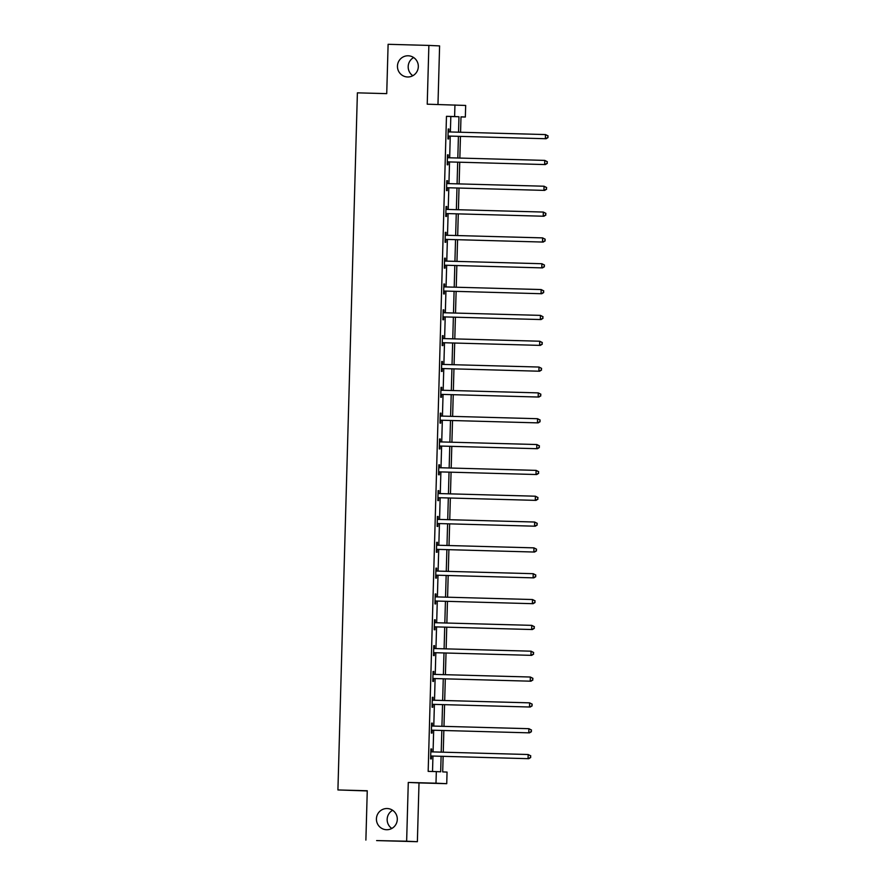 <?xml version="1.0" encoding="UTF-8"?>
<svg xmlns="http://www.w3.org/2000/svg" width="886" height="886" viewBox="0 0 886 886"><rect width="100%" height="100%" fill="white"/><g stroke="black" fill="none" stroke-linecap="round" stroke-linejoin="round"><path stroke-width="1.33" d="M387.16 808.53A10.599 10.433 92.6 0 1 397.293 819.506A10.599 10.433 92.6 0 1 386.385 829.717A10.599 10.433 92.6 0 1 376.428 818.753A10.599 10.433 92.6 0 1 387.16 808.53M408.18 55.785A10.599 10.433 92.6 0 1 418.314 66.76A10.599 10.433 92.6 0 1 407.405 76.971A10.599 10.433 92.6 0 1 397.46 66.007A10.599 10.433 92.6 0 1 408.18 55.785M391.822 828.454A10.599 10.433 92.6 0 1 392.642 810.291M412.843 75.709A10.599 10.433 92.6 0 1 413.662 57.546M443.133 756.345L442.701 771.894L447.053 772.083L446.732 783.678L435.99 783.191L436.322 771.606L440.674 771.795L441.106 756.29M419.012 782.914L408.28 782.438L406.641 841.213L376.616 840.581L417.372 841.7L419.012 782.914L446.732 783.678M367.258 790.943L337.92 789.947L357.39 92.842L386.728 93.639L388.112 44.3L428.868 45.419L427.229 104.194L465.671 105.445L465.349 117.03L460.997 116.841L460.565 132.247M437.972 104.493L439.6 45.906L428.868 45.419M460.997 116.919L465.349 117.03M406.641 841.213L417.372 841.7M450.387 131.959L450.819 116.52L446.466 116.321L428.171 771.374L436.322 771.606M432.523 771.496L432.955 756.068M433.066 751.915L433.675 730.23M433.786 726.077L434.395 704.403M434.517 700.25L435.115 678.576M435.236 674.423L435.834 652.738M435.956 648.585L436.554 626.911M436.676 622.758L437.285 601.073M437.396 596.92L438.005 575.247M438.116 571.093L438.725 549.42M438.836 545.267L439.445 523.582M439.567 519.429L440.165 497.755M440.287 493.602L440.885 471.917M441.006 467.775L441.616 446.09M441.726 441.937L442.335 420.263M442.446 416.11L443.055 394.425M443.166 390.272L443.775 368.598M443.886 364.445L444.495 342.771M444.617 338.618L445.215 316.933M445.337 312.78L445.935 291.106M446.057 286.953L446.666 265.268M446.777 261.115L447.386 239.441M447.496 235.288L448.106 213.615M448.216 209.461L448.825 187.777M448.936 183.624L449.545 161.95M449.667 157.797L450.265 136.112M448.87 131.715L448.936 129.035L448.216 129.002L447.939 138.936L448.659 138.969L448.737 136.289M448.15 157.553L448.216 154.873L447.496 154.84L447.22 164.774L447.939 164.807L448.017 162.127M447.419 183.38L447.496 180.7L446.777 180.666L446.5 190.601L447.22 190.634L447.297 187.954M446.699 209.207L446.777 206.527L446.046 206.493L445.769 216.439L446.5 216.461L446.577 213.781M445.979 235.045L446.057 232.365L445.326 232.331L445.049 242.266L445.78 242.299L445.857 239.619M445.259 260.872L445.337 258.191L444.606 258.158L444.329 268.093L445.06 268.126L445.126 265.446M444.539 286.71L444.617 284.029L443.886 283.996L443.609 293.93L444.329 293.964L444.407 291.284M443.82 312.536L443.886 309.856L443.166 309.823L442.889 319.757L443.609 319.791L443.687 317.11M443.089 338.363L443.166 335.683L442.446 335.65L442.169 345.584L442.889 345.618L442.967 342.937M442.369 364.201L442.446 361.521L441.726 361.488L441.45 371.422L442.169 371.455L442.247 368.775M441.649 390.028L441.726 387.348L440.995 387.315L440.719 397.249L441.45 397.282L441.527 394.602M440.929 415.866L441.006 413.175L440.276 413.153L439.999 423.087L440.73 423.12L440.796 420.44M440.209 441.693L440.287 439.013L439.556 438.98L439.279 448.914L440.01 448.947L440.076 446.267M439.489 467.52L439.556 464.84L438.836 464.807L438.559 474.741L439.279 474.774L439.356 472.094M438.769 493.358L438.836 490.678L438.116 490.645L437.839 500.579L438.559 500.612L438.636 497.932M438.038 519.185L438.116 516.505L437.396 516.472L437.119 526.406L437.839 526.439L437.917 523.759M437.319 545.012L437.396 542.332L436.676 542.298L436.388 552.244L437.119 552.277L437.197 549.586M436.599 570.85L436.676 568.17L435.945 568.136L435.668 578.071L436.399 578.104L436.477 575.424M435.879 596.677L435.956 593.997L435.225 593.963L434.948 603.898L435.679 603.931L435.746 601.251M435.159 622.515L435.236 619.835L434.505 619.801L434.229 629.736L434.96 629.769L435.026 627.089M434.439 648.342L434.505 645.661L433.786 645.628L433.509 655.562L434.229 655.596L434.306 652.916M433.719 674.168L433.786 671.488L433.066 671.455L432.789 681.389L433.509 681.423L433.586 678.742M432.988 700.006L433.066 697.326L432.346 697.293L432.069 707.227L432.789 707.261L432.866 704.58M432.268 725.833L432.346 723.153L431.615 723.12L431.338 733.054L432.069 733.087L432.146 730.407M431.548 751.671L431.626 748.991L430.895 748.958L430.618 758.892L431.349 758.925L431.427 756.245M408.28 782.438L435.99 783.191M446.466 116.321L454.618 116.553L454.939 104.958M365.885 840.094L367.258 790.755L337.92 789.947M460.454 136.4L459.845 158.073M459.734 162.227L459.125 183.9M459.014 188.054L458.405 209.738M458.284 213.891L457.685 235.565M457.564 239.718L456.966 261.403M456.844 265.556L456.235 287.23M456.124 291.383L455.515 313.057M455.404 317.21L454.795 338.895M454.684 343.048L454.075 364.722M453.953 368.875L453.355 390.56M453.233 394.702L452.635 416.387M452.513 420.54L451.915 442.214M451.794 446.367L451.184 468.052M451.074 472.205L450.465 493.879M450.354 498.032L449.745 519.705M449.634 523.859L449.025 545.543M448.903 549.697L448.305 571.37M448.183 575.523L447.585 597.208M447.463 601.361L446.854 623.035M446.743 627.188L446.134 648.862M446.023 653.015L445.414 674.7M445.304 678.853L444.694 700.527M444.584 704.68L443.975 726.365M443.853 730.518L443.255 752.192M458.538 132.191L458.97 116.742L454.618 116.553M441.217 752.136L441.826 730.452M441.937 726.31L442.546 704.625M442.657 700.472L443.266 678.798M443.388 674.645L443.986 652.96M444.107 648.807L444.706 627.133M444.827 622.98L445.436 601.306M445.547 597.153L446.156 575.468M446.267 571.315L446.876 549.641M446.987 545.488L447.596 523.803M447.718 519.65L448.316 497.976M448.438 493.823L449.036 472.149M449.158 467.996L449.767 446.311M449.878 442.158L450.487 420.485M450.597 416.331L451.207 394.647M451.317 390.505L451.926 368.82M452.037 364.667L452.646 342.993M452.768 338.84L453.366 317.155M453.488 313.002L454.086 291.328M454.208 287.175L454.817 265.501M454.928 261.348L455.537 239.663M455.648 235.51L456.257 213.836M456.368 209.683L456.977 187.998M457.087 183.845L457.697 162.171M457.818 158.018L458.416 136.344M450.819 116.52L458.97 116.742M448.216 129.013L448.936 129.035M447.496 154.851L448.216 154.873M446.777 180.678L447.496 180.7M446.046 206.516L446.777 206.527M445.326 232.342L446.057 232.365M444.606 258.169L445.337 258.191M443.886 284.007L444.617 284.029M443.166 309.834L443.886 309.856M442.446 335.672L443.166 335.683M441.726 361.499L442.446 361.521M440.995 387.326L441.726 387.348M440.276 413.164L441.006 413.175M439.556 438.991L440.287 439.013M438.836 464.818L439.556 464.84M438.116 490.656L438.836 490.678M437.396 516.483L438.116 516.505M436.665 542.321L437.396 542.332M435.945 568.147L436.676 568.17M435.225 593.974L435.956 593.997M434.505 619.812L435.236 619.835M433.786 645.639L434.505 645.661M433.066 671.477L433.786 671.488M432.346 697.304L433.066 697.326M431.615 723.131L432.346 723.153M430.895 748.969L431.626 748.991M448.87 136.067L546.097 138.737L448.87 136.067A1.661 1.628 -87.4 0 0 448.25 136.167L448.017 136.256M547.747 137.529L545.377 138.703L545.488 134.572L548.08 135.89L547.747 137.529L548.08 135.89M448.139 131.682L448.382 131.792A1.661 1.628 -87.4 0 0 448.958 131.925L545.488 134.572L547.792 135.879M449.59 136.101A1.661 1.628 -87.4 0 0 448.98 136.2L448.006 136.566M448.15 131.405L449.102 131.826A1.661 1.628 -87.4 0 0 449.501 131.936M546.097 138.737L548.035 137.552M448.15 161.894L545.377 164.574L448.15 161.894A1.661 1.628 -87.4 0 0 447.53 161.994L447.286 162.094M547.027 163.367L544.657 164.541L544.768 160.399L547.36 161.728L547.027 163.367L547.36 161.728M447.419 157.52L447.651 157.619A1.661 1.628 -87.4 0 0 448.261 157.752L544.768 160.399L547.072 161.706M448.87 161.928A1.661 1.628 -87.4 0 0 448.261 162.027L447.286 162.404M447.43 157.232L448.382 157.653A1.661 1.628 -87.4 0 0 448.781 157.774M545.377 164.574L547.315 163.378M447.419 187.732L544.657 190.401L447.419 187.732A1.661 1.628 -87.4 0 0 446.81 187.832L446.566 187.921M546.308 189.194L543.938 190.368L544.048 186.226L546.64 187.555L546.308 189.194L546.64 187.555M446.699 183.347L446.932 183.446A1.661 1.628 -87.4 0 0 447.541 183.59L544.048 186.226L546.352 187.544M448.15 187.766A1.661 1.628 -87.4 0 0 447.541 187.865L446.566 188.231M446.71 183.059L447.663 183.48A1.661 1.628 -87.4 0 0 448.061 183.601M544.657 190.401L546.596 189.205M446.699 213.559L543.938 216.239L446.699 213.559A1.661 1.628 -87.4 0 0 446.09 213.659L445.846 213.759M545.588 215.032L543.207 216.206L543.328 212.064L545.92 213.382L545.588 215.032L545.92 213.382M445.979 209.174L446.212 209.284A1.661 1.628 -87.4 0 0 446.821 209.417L543.328 212.064L545.632 213.371M447.43 213.592A1.661 1.628 -87.4 0 0 446.821 213.692L445.835 214.058M445.979 208.897L446.943 209.317A1.661 1.628 -87.4 0 0 447.341 209.428M543.938 216.239L545.876 215.043M445.979 239.386L543.218 242.066L445.979 239.386A1.661 1.628 -87.4 0 0 445.37 239.497L445.126 239.585M544.857 240.859L542.487 242.033L542.609 237.891L545.2 239.22L544.857 240.859L545.2 239.22M445.259 235.011L445.492 235.111A1.661 1.628 -87.4 0 0 446.101 235.255L542.609 237.891L544.912 239.198M446.71 239.419A1.661 1.628 -87.4 0 0 446.09 239.53L445.115 239.896M445.259 234.724L446.212 235.144A1.661 1.628 -87.4 0 0 446.622 235.266M543.218 242.066L545.156 240.87M445.259 265.224L542.498 267.893L445.259 265.224A1.661 1.628 -87.4 0 0 444.65 265.324L444.407 265.412M544.137 266.686L541.767 267.86L541.889 263.729L544.48 265.047L544.137 266.686L544.48 265.047M444.528 260.838L444.772 260.949A1.661 1.628 -87.4 0 0 445.37 261.082L541.889 263.729L544.181 265.036M445.979 265.257A1.661 1.628 -87.4 0 0 445.37 265.357L444.395 265.722M444.539 260.562L445.492 260.982A1.661 1.628 -87.4 0 0 445.902 261.093M542.498 267.893L544.425 266.708M444.539 291.051L541.767 293.731L444.539 291.051A1.661 1.628 -87.4 0 0 443.93 291.151L443.687 291.25M543.417 292.524L541.047 293.698L541.158 289.556L543.76 290.874L543.417 292.524L543.76 290.874M443.808 286.676L444.052 286.776A1.661 1.628 -87.4 0 0 444.65 286.909L541.158 289.556L543.461 290.863M445.259 291.084A1.661 1.628 -87.4 0 0 444.65 291.184L443.676 291.56M443.82 286.388L444.772 286.809A1.661 1.628 -87.4 0 0 445.171 286.931M541.767 293.731L543.705 292.535M443.82 316.889L541.047 319.558L443.82 316.889A1.661 1.628 -87.4 0 0 443.199 316.989L442.967 317.077M542.697 318.351L540.327 319.525L540.438 315.383L543.029 316.712L542.697 318.351L543.029 316.712M443.089 312.503L443.321 312.603A1.661 1.628 -87.4 0 0 443.93 312.747L540.438 315.383L542.741 316.701M444.539 316.911A1.661 1.628 -87.4 0 0 443.93 317.022L442.956 317.387M443.1 312.215L444.052 312.636A1.661 1.628 -87.4 0 0 444.451 312.758M541.047 319.558L542.985 318.362M443.1 342.716L540.327 345.396L443.1 342.716A1.661 1.628 -87.4 0 0 442.479 342.816L442.236 342.904M541.977 344.189L539.607 345.363L539.718 341.221L542.31 342.539L541.977 344.189L542.31 342.539M442.369 338.33L442.601 338.441A1.661 1.628 -87.4 0 0 443.21 338.574L539.718 341.221L542.022 342.528M443.82 342.749A1.661 1.628 -87.4 0 0 443.21 342.849L442.236 343.214M442.38 338.053L443.332 338.474A1.661 1.628 -87.4 0 0 443.731 338.585M540.327 345.396L542.265 344.2M442.369 368.543L539.607 371.223L442.369 368.543A1.661 1.628 -87.4 0 0 441.76 368.654L441.516 368.742M541.257 370.016L538.887 371.19L538.998 367.048L541.59 368.377L541.257 370.016L541.59 368.377M441.649 364.168L441.881 364.268A1.661 1.628 -87.4 0 0 442.491 364.412L538.998 367.048L541.302 368.354M443.1 368.576A1.661 1.628 -87.4 0 0 442.491 368.687L441.505 369.052M441.66 363.88L442.612 364.301A1.661 1.628 -87.4 0 0 443.011 364.423M539.607 371.223L541.545 370.027M441.649 394.381L538.887 397.05L441.649 394.381A1.661 1.628 -87.4 0 0 441.04 394.48L440.796 394.569M540.538 395.843L538.156 397.017L538.278 392.886L540.87 394.204L540.538 395.843L540.87 394.204M440.929 389.995L441.162 390.106A1.661 1.628 -87.4 0 0 441.771 390.239L538.278 392.886L540.582 394.192M442.38 394.414A1.661 1.628 -87.4 0 0 441.76 394.514L440.785 394.879M440.929 389.718L441.892 390.139A1.661 1.628 -87.4 0 0 442.291 390.25M538.887 397.05L540.825 395.865M440.929 420.208L538.167 422.888L440.929 420.208A1.661 1.628 -87.4 0 0 440.32 420.307L440.076 420.407M539.807 421.681L537.437 422.855L537.558 418.713L540.15 420.03L539.807 421.681L540.15 420.03M440.209 415.833L440.442 415.933A1.661 1.628 -87.4 0 0 441.051 416.066L537.558 418.713L539.862 420.019M441.66 420.241A1.661 1.628 -87.4 0 0 441.04 420.341L440.065 420.717M440.209 415.545L441.162 415.966A1.661 1.628 -87.4 0 0 441.571 416.088M538.167 422.888L540.106 421.692M440.209 446.035L537.448 448.715L440.209 446.035A1.661 1.628 -87.4 0 0 439.6 446.145L439.356 446.234M539.087 447.508L536.717 448.681L536.838 444.539L539.43 445.868L539.087 447.508L539.43 445.868M439.478 441.66L439.722 441.76A1.661 1.628 -87.4 0 0 440.32 441.904L536.838 444.539L539.131 445.857M440.929 446.068A1.661 1.628 -87.4 0 0 440.32 446.179L439.345 446.544M439.489 441.372L440.442 441.793A1.661 1.628 -87.4 0 0 440.851 441.915M537.448 448.715L539.375 447.519M439.489 471.873L536.717 474.542L439.489 471.873A1.661 1.628 -87.4 0 0 438.88 471.972L438.636 472.061M538.367 473.334L535.997 474.508L536.108 470.377L538.699 471.695L538.367 473.334L538.699 471.695M438.758 467.487L439.002 467.598A1.661 1.628 -87.4 0 0 439.6 467.73L536.108 470.377L538.411 471.684M440.209 471.906A1.661 1.628 -87.4 0 0 439.6 472.005L438.625 472.371M438.769 467.21L439.722 467.631A1.661 1.628 -87.4 0 0 440.12 467.742M536.717 474.542L538.655 473.357M438.769 497.699L535.997 500.38L438.769 497.699A1.661 1.628 -87.4 0 0 438.149 497.81L437.917 497.899M537.647 499.172L535.277 500.346L535.388 496.204L537.979 497.533L537.647 499.172L537.979 497.533M438.038 493.325L438.271 493.424A1.661 1.628 -87.4 0 0 438.88 493.557L535.388 496.204L537.691 497.511M439.489 497.733A1.661 1.628 -87.4 0 0 438.88 497.832L437.905 498.209M438.049 493.037L439.002 493.458A1.661 1.628 -87.4 0 0 439.401 493.58M535.997 500.38L537.935 499.183M438.038 523.537L535.277 526.206L438.038 523.537A1.661 1.628 -87.4 0 0 437.429 523.637L437.186 523.726M536.927 524.999L534.557 526.173L534.668 522.031L537.259 523.36L536.927 524.999L537.259 523.36M437.319 519.152L437.551 519.262A1.661 1.628 -87.4 0 0 438.16 519.395L534.668 522.031L536.971 523.349M438.769 523.571A1.661 1.628 -87.4 0 0 438.16 523.67L437.186 524.036M437.33 518.864L438.282 519.285A1.661 1.628 -87.4 0 0 438.681 519.406M535.277 526.206L537.215 525.01M437.319 549.364L534.557 552.044L437.319 549.364A1.661 1.628 -87.4 0 0 436.709 549.464L436.466 549.564M536.207 550.837L533.826 552.011L533.948 547.869L536.539 549.187L536.207 550.837L536.539 549.187M436.599 544.979L436.831 545.089A1.661 1.628 -87.4 0 0 437.44 545.222L533.948 547.869L536.251 549.176M438.049 549.398A1.661 1.628 -87.4 0 0 437.44 549.497L436.455 549.863M436.599 544.702L437.562 545.123A1.661 1.628 -87.4 0 0 437.961 545.244M534.557 552.044L536.495 550.848M436.599 575.191L533.837 577.871L436.599 575.191A1.661 1.628 -87.4 0 0 435.99 575.302L435.746 575.391M535.476 576.664L533.106 577.838L533.228 573.696L535.82 575.025L535.476 576.664L535.82 575.025M435.879 570.817L436.111 570.916A1.661 1.628 -87.4 0 0 436.72 571.06L533.228 573.696L535.532 575.014M437.33 575.224A1.661 1.628 -87.4 0 0 436.709 575.335L435.735 575.701M435.879 570.529L436.831 570.949A1.661 1.628 -87.4 0 0 437.241 571.071M533.837 577.871L535.775 576.675M435.879 601.029L533.117 603.698L435.879 601.029A1.661 1.628 -87.4 0 0 435.27 601.129L435.026 601.217M534.756 602.491L532.386 603.665L532.508 599.534L535.1 600.852L534.756 602.491L535.1 600.852M435.148 596.643L435.391 596.754A1.661 1.628 -87.4 0 0 435.967 596.887L532.508 599.534L534.812 600.841M436.61 601.062A1.661 1.628 -87.4 0 0 435.99 601.162L435.015 601.528M435.159 596.367L436.111 596.787A1.661 1.628 -87.4 0 0 436.521 596.898M533.117 603.698L535.055 602.513M435.159 626.856L532.397 629.536L435.159 626.856A1.661 1.628 -87.4 0 0 434.55 626.956L434.306 627.055M534.036 628.329L531.666 629.503L531.777 625.361L534.38 626.679L534.036 628.329L534.38 626.679M434.428 622.481L434.672 622.581A1.661 1.628 -87.4 0 0 435.247 622.714L531.777 625.361L534.081 626.668M435.879 626.889A1.661 1.628 -87.4 0 0 435.27 626.989L434.295 627.366M434.439 622.193L435.391 622.614A1.661 1.628 -87.4 0 0 435.801 622.736M532.397 629.536L534.324 628.34M434.439 652.694L531.666 655.363L434.439 652.694A1.661 1.628 -87.4 0 0 433.819 652.794L433.586 652.882M533.317 654.156L530.947 655.33L531.057 651.188L533.649 652.517L533.317 654.156L533.649 652.517M433.708 648.308L433.952 648.408A1.661 1.628 -87.4 0 0 434.528 648.552L531.057 651.188L533.361 652.506M435.159 652.716A1.661 1.628 -87.4 0 0 434.55 652.827L433.575 653.192M433.719 648.02L434.672 648.441A1.661 1.628 -87.4 0 0 435.07 648.563M531.666 655.363L533.605 654.167M433.719 678.521L530.947 681.201L433.719 678.521A1.661 1.628 -87.4 0 0 433.099 678.621L432.855 678.709M532.597 679.994L530.227 681.168L530.337 677.026L532.929 678.344L532.597 679.994L532.929 678.344M432.988 674.135L433.221 674.246A1.661 1.628 -87.4 0 0 433.797 674.379L530.337 677.026L532.641 678.333M434.439 678.554A1.661 1.628 -87.4 0 0 433.83 678.654L432.855 679.019M432.999 673.858L433.952 674.279A1.661 1.628 -87.4 0 0 434.35 674.39M530.947 681.201L532.885 680.005M432.988 704.348L530.227 707.028L432.988 704.348A1.661 1.628 -87.4 0 0 432.379 704.459L432.135 704.547M531.877 705.821L529.507 706.995L529.618 702.853L532.209 704.182L531.877 705.821L532.209 704.182M432.268 699.973L432.501 700.073A1.661 1.628 -87.4 0 0 433.077 700.206L529.618 702.853L531.921 704.16M433.719 704.381A1.661 1.628 -87.4 0 0 433.11 704.492L432.135 704.857M432.279 699.685L433.232 700.106A1.661 1.628 -87.4 0 0 433.631 700.228M530.227 707.028L532.165 705.832M432.268 730.186L529.507 732.855L432.268 730.186A1.661 1.628 -87.4 0 0 431.659 730.285L431.416 730.374M531.157 731.648L528.776 732.822L528.898 728.691L531.489 730.009L531.157 731.648L531.489 730.009M431.548 725.8L431.781 725.911A1.661 1.628 -87.4 0 0 432.357 726.044L528.898 728.691L531.201 729.998M432.999 730.219A1.661 1.628 -87.4 0 0 432.39 730.319L431.404 730.684M431.548 725.523L432.512 725.944A1.661 1.628 -87.4 0 0 432.911 726.055M529.507 732.855L531.445 731.67M431.548 756.013L528.787 758.693L431.548 756.013A1.661 1.628 -87.4 0 0 430.939 756.112L430.696 756.212M530.426 757.486L528.056 758.66L528.178 754.518L530.769 755.836L530.426 757.486L530.769 755.836M430.829 751.638L431.061 751.738A1.661 1.628 -87.4 0 0 431.637 751.871L528.178 754.518L530.481 755.824M432.279 756.046A1.661 1.628 -87.4 0 0 431.659 756.146L430.685 756.522M430.829 751.35L431.781 751.771A1.661 1.628 -87.4 0 0 432.191 751.893M528.787 758.693L530.725 757.497M448.382 131.792L449.102 131.826M448.25 136.167L448.98 136.2M447.651 157.619L448.382 157.653M447.53 161.994L448.261 162.027M446.932 183.446L447.663 183.48M446.81 187.832L447.541 187.865M446.212 209.284L446.943 209.317M446.09 213.659L446.821 213.692M445.492 235.111L446.212 235.144M445.37 239.497L446.09 239.53M444.772 260.949L445.492 260.982M444.65 265.324L445.37 265.357M444.052 286.776L444.772 286.809M443.93 291.151L444.65 291.184M443.321 312.603L444.052 312.636M443.199 316.989L443.93 317.022M442.601 338.441L443.332 338.474M442.479 342.816L443.21 342.849M441.881 364.268L442.612 364.301M441.76 368.654L442.491 368.687M441.162 390.106L441.892 390.139M441.04 394.48L441.76 394.514M440.442 415.933L441.162 415.966M440.32 420.307L441.04 420.341M439.722 441.76L440.442 441.793M439.6 446.145L440.32 446.179M439.002 467.598L439.722 467.631M438.88 471.972L439.6 472.005M438.271 493.424L439.002 493.458M438.149 497.81L438.88 497.832M437.551 519.262L438.282 519.285M437.429 523.637L438.16 523.67M436.831 545.089L437.562 545.123M436.709 549.464L437.44 549.497M436.111 570.916L436.831 570.949M435.99 575.302L436.709 575.335M435.391 596.754L436.111 596.787M435.27 601.129L435.99 601.162M434.672 622.581L435.391 622.614M434.55 626.956L435.27 626.989M433.952 648.408L434.672 648.441M433.819 652.794L434.55 652.827M433.221 674.246L433.952 674.279M433.099 678.621L433.83 678.654M432.501 700.073L433.232 700.106M432.379 704.459L433.11 704.492M431.781 725.911L432.512 725.944M431.659 730.285L432.39 730.319M431.061 751.738L431.781 751.771M430.939 756.112L431.659 756.146"/></g></svg>
